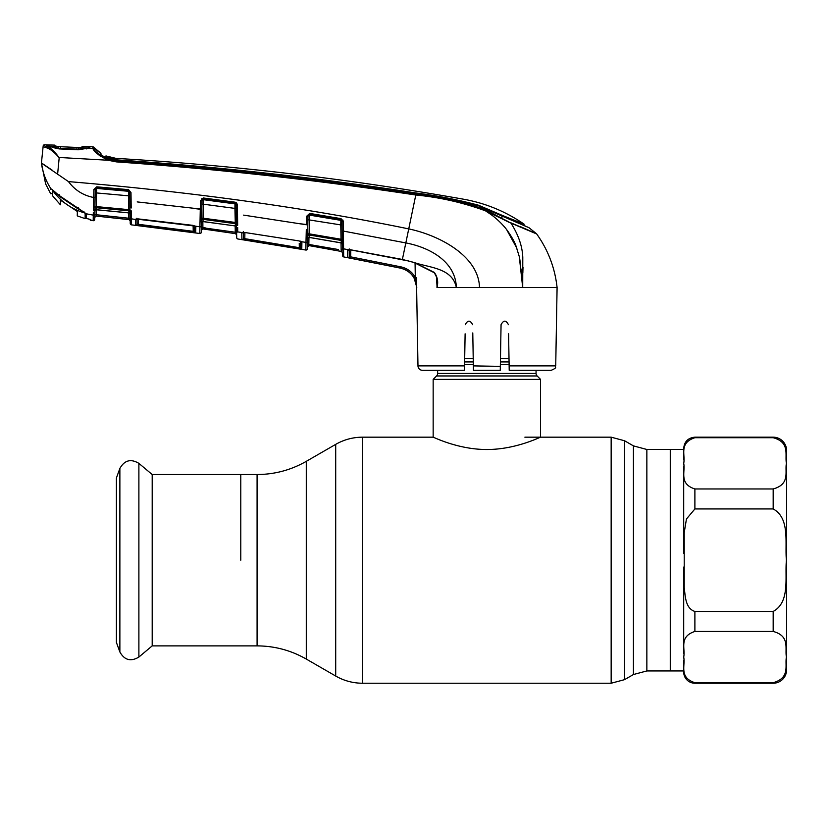 <?xml version="1.0" encoding="UTF-8"?>
<svg xmlns="http://www.w3.org/2000/svg" width="828" height="828" viewBox="0 0 828 828"><rect width="100%" height="100%" fill="white"/><g stroke="black" fill="none" stroke-linecap="round" stroke-linejoin="round"><path stroke-width="1.24" d="M240.782 560.204L240.782 474.527L240.782 560.204M683.7 459.902L683.7 449.48L670.276 449.48L670.276 670.939L670.276 449.48L646.854 449.48L633.43 445.878L624.581 440.765L611.157 437.174L524.88 437.174M536.058 370.292L536.058 373.418L437.639 373.418L437.639 370.292M536.058 373.418A3.581 3.581 0 0 0 537.113 375.953L436.584 375.953A3.581 3.581 0 0 0 437.639 373.418M537.113 375.953L540.539 379.379L540.539 437.174C540.943 436.708 515.979 449.614 486.812 449.5C457.832 449.614 432.744 436.718 433.158 437.174L362.54 437.174C352.966 437.215 344.013 439.616 335.702 444.367L335.702 676.041C344.013 680.792 352.966 683.193 362.54 683.235L362.54 437.174M436.584 375.953L433.158 379.379L433.158 437.174M540.539 379.379L433.158 379.379M509.013 358.514L500.474 358.514M473.223 358.514L464.684 358.514M152.197 474.527L152.197 645.881L138.887 657.049L138.887 463.359L152.197 474.527L257.084 474.527L257.084 645.881L152.197 645.881M119.874 651.957L119.874 468.451L116.406 477.973L116.406 642.435L119.874 651.957C124.459 660.175 130.803 661.872 138.887 657.049M683.7 670.939L646.854 670.939L646.854 449.48M683.7 660.506L683.7 672.057A11.188 11.188 0 0 0 694.889 683.235L773.176 683.235A13.424 13.424 0 0 0 786.6 669.811L786.6 450.598A13.424 13.424 0 0 0 773.176 437.174L694.889 437.174C688.089 437.836 684.363 441.562 683.7 448.352M773.176 488.965C790.523 484.132 784.675 471.67 786.414 463.297C784.727 454.934 790.357 442.369 773.176 437.712L694.889 437.712C678.681 442.98 685.522 455.027 683.7 463.338C685.48 471.649 678.774 483.842 694.889 488.965L773.176 488.965L773.176 508.951L694.889 508.951L686.453 518.99L684.218 532.58L684.218 587.797C685.367 595.87 685.211 608.425 694.889 611.457L773.176 611.457C790.44 601.987 784.696 576.961 786.414 560.277C784.727 543.541 790.398 518.328 773.176 508.951M773.176 682.696C790.523 677.863 784.675 665.391 786.414 657.018C784.727 648.666 790.357 636.101 773.176 631.443L694.889 631.443C678.681 636.701 685.522 648.748 683.7 657.07C685.48 665.381 678.774 677.563 694.889 682.696L773.176 682.696L773.176 683.235M786.6 657.515L786.6 462.893M683.7 553.332L683.7 466.785M683.7 653.634L683.7 567.076M193.079 225.382L195.832 226.686L195.729 232.803A1.345 1.345 -179 0 1 194.57 231.498L194.901 226.065A1.345 1.087 -57.1 0 0 195.449 226.21L199.921 226.779L200.469 200.831L203.512 198.016L235.09 202.187L237.408 205.075L236.135 205.075A1.345 1.242 179 0 0 234.976 203.864L234.976 203.305L203.398 199.134L203.222 204.185L201.815 204.278L201.866 200.914L201.577 218.261L201.918 198.368L201.566 218.302A1.345 0.756 176.7 0 1 200.107 218.975L200.097 218.323A1.345 0.714 -179 0 0 201.577 217.64L201.815 204.278M138.048 218.882L193.038 225.371M194.901 226.065L136.475 219.078A1.345 1.221 -124.3 0 1 135.575 219.244L138.017 218.882M136.899 218.24L136.993 223.891L137.086 218.965L136.993 223.891L138.338 224.295L194.57 231.498L193.224 231.219L193.131 225.485M195.729 232.803L135.502 225.206A1.345 1.345 -1 0 0 136.993 223.891M136.372 225.371L135.502 225.206L135.409 219.503A1.345 1.294 -1 0 0 136.589 219.047L136.475 219.078M138.183 225.599L138.431 219.016L138.338 224.295M193.048 232.523L193.224 231.219M194.508 227.793L194.57 231.498M194.839 226.023A1.345 1.283 1 0 0 195.832 226.686L195.449 226.21M135.409 219.503L131.331 218.799L131.435 224.854L199.796 233.486L199.921 226.779L199.796 233.413A1.345 1.345 -179 0 0 201.328 232.109L201.328 232.182A1.345 1.345 -179 0 1 199.796 233.486M201.442 225.64A1.345 1.283 -179 0 1 199.921 226.882A1.345 1.283 1 0 0 201.442 225.64L201.328 232.109L201.442 225.64M201.535 220.227L201.494 222.763A1.345 1.273 1 0 1 203.015 221.521L235.369 225.951L234.914 208.397L203.222 204.185L203.015 221.521L201.483 222.898L201.411 227.555L235.266 232.244L235.162 225.992M200.014 222.132L199.962 224.481M237.408 205.075L237.657 225.288A1.345 0.838 179 0 1 236.477 224.481L236.29 214.173L236.435 222.597L202.974 218.188L201.577 218.261L201.546 220.372A1.345 0.9 -173.6 0 1 200.065 221.045M203.005 221.593L235.369 225.951A1.345 1.273 179 0 1 236.518 227.182L236.477 224.905A1.345 1.252 179 0 0 235.328 223.684L203.046 219.337A1.345 1.252 1 0 0 201.546 220.372L201.525 220.859A1.345 0.942 -179 0 1 200.024 221.769M201.442 225.537A1.345 1.283 -179 0 1 199.921 226.779M201.732 209.173L137.189 201.908M203.108 204.185L203.191 199.672M203.202 199.124L203.212 197.995M203.512 198.016L201.877 200.811A1.345 1.242 1 0 1 203.388 199.683L234.976 203.864L234.914 208.397L236.197 208.48M237.605 219.803L237.646 224.14A1.345 0.756 179 0 1 236.456 223.405L236.135 204.982L235.09 202.187M243.639 215.125L306.432 224.771L306.588 216.315L309.703 213.417L341.032 218.644L343.278 221.542L343.444 231.095L405.823 242.925C428.676 247.189 455.576 260.955 456.352 287.523C452.326 267.734 429.07 267.796 414.145 262.486L434.338 272.433C437.484 276.862 438.405 281.81 437.08 287.275L436.47 276.976M51.574 189.053A0.89 0.88 -68.4 0 1 51.284 188.991L51.284 188.991A0.89 0.88 -68.4 0 1 50.86 188.639C45.799 180.866 42.652 172.348 41.421 163.095L68.476 181.601C192.427 191.961 305.842 207.724 408.742 228.901C439.078 235.214 478.76 255.914 479.505 287.523L436.946 287.523M68.476 181.601C74.882 190.181 83.297 195.48 93.699 197.499L93.854 189.498L96.762 186.828L128.568 189.664L130.99 192.551L131.207 207.994M309.703 213.417L309.082 233.817L341.022 239.24L340.774 224.905L307.923 219.72L307.985 216.336L306.577 216.408L307.985 216.274L307.695 233.237A1.345 0.704 -179 0 1 306.194 233.91L306.308 229.542M131.135 201.266L129.851 201.173L130.006 210.126L129.696 192.458L128.485 190.792L96.69 187.966L95.23 189.519L93.854 189.498L95.22 189.684L95.085 197.395L93.699 197.499L93.585 201.96M96.762 186.828L96.679 188.411L128.495 191.289A1.345 1.252 -1 0 1 129.696 192.5L130.99 192.551M129.758 195.905L128.475 195.801L128.568 189.664M128.475 195.801L96.555 192.945L96.317 206.596L128.713 209.65L128.475 195.801M95.22 189.736L95.23 189.519A1.345 1.252 -179 0 1 96.679 188.411L96.555 192.945L95.168 193.038M130.006 209.753L128.713 209.65L128.837 210.809L96.348 207.745L96.317 209.712L128.878 212.848L128.837 210.809A1.345 1.263 -1 0 1 130.037 212.04L130.079 214.09A1.345 1.283 -1 0 0 128.878 212.848L130.079 214.214M93.44 209.432A1.345 0.921 -172.8 0 0 94.909 208.77L94.941 206.679A1.345 0.766 175.8 0 1 93.481 207.404L93.471 206.658A1.345 0.724 -179 0 0 94.941 205.965L95.085 197.395L94.941 206.679L96.317 206.596L96.348 207.745A1.345 1.263 -179 0 0 94.909 208.77L94.878 209.287A1.345 0.963 -179 0 1 93.388 210.219L93.699 197.499M94.899 208.428L94.847 210.964A1.345 1.283 -179 0 1 96.317 209.712L96.307 209.763M94.847 210.964L94.806 213.79A1.345 1.283 -179 0 1 93.285 215.042L93.336 212.196M51.657 189.105L58.612 195.097L84.953 212.868L86.34 214.545L86.371 218.426L89.817 219.316A1.345 1.345 71.1 0 0 90.914 220.372L90.873 219.741L88.11 218.871M94.878 209.287L94.806 213.862A1.345 1.294 -179 0 1 93.274 215.125L85.853 213.717A0.89 0.797 -44.9 0 1 85.439 213.51L58.55 195.18L51.885 189.26M93.274 215.125L93.191 220.714A1.345 1.345 -57.5 0 0 94.702 219.399L94.734 217.619M59.212 194.57L58.612 195.097L59.212 194.57M78.236 207.662L77.894 208.356M84.425 212.061L84.953 212.868M415.925 193.98L415.791 195.004C316.41 179.976 216.605 168.933 116.375 161.884L108.044 160.239L108.468 159.193L116.489 160.767C216.729 167.867 316.534 178.931 415.925 193.98C439.927 196.288 463.235 201.628 485.86 209.97L510.948 223.105L536.689 233.962L510.948 223.105C518.442 234.883 522.385 246.33 522.789 257.467L522.706 287.523L519.27 256.545L515.875 245.626C514.198 240.544 507.533 229.977 503.6 225.951C498.446 220.144 492.422 215.104 485.508 210.85C462.935 202.57 439.699 197.292 415.791 195.004L402.387 259.454L414.166 262.486M100.975 154.764L105.363 157.475L116.562 160.228C216.781 167.111 316.555 178.155 415.884 193.379C437.122 195.957 457.987 200.128 478.491 205.872L529.03 227.731L536.482 233.724A1.345 1.345 0 0 1 536.689 233.962C548.136 250.046 554.936 267.899 557.089 287.523L479.505 287.523M510.948 223.105L485.508 210.85L491.635 214.969M523.006 267.32L522.851 272.743M464.477 370.292L464.56 365.893L464.477 370.292L422.446 370.292A4.471 4.471 0 0 1 417.974 365.893L416.608 287.523C415.78 277.318 410.44 270.87 400.576 268.158L343.682 256.908A1.345 1.345 -107.9 0 1 342.585 255.604L342.585 255.604M416.639 277.608L416.598 287.192M439.15 287.523L439.678 287.523M509.21 370.085L509.137 365.893L555.723 365.893L557.089 287.523M348.536 257.767L400.586 268.127L350.43 258.15L350.803 249.901L350.679 256.856L400.856 266.844C407.221 268.272 412.044 271.791 415.294 277.401L416.794 287.368L414.124 278.032L415.294 277.401L415.066 262.869M404.716 269.452L408.432 271.605M349.457 249.621L349.344 256.266L349.457 249.621L350.296 249.714M343.558 249.135L343.682 256.835L343.558 249.135A1.345 1.273 179 0 1 342.45 247.903L341.995 221.459L340.867 219.751L309.548 214.535L307.985 216.274A1.345 1.232 -179 0 1 309.548 215.114L340.877 220.362L341.032 218.644M513.277 287.523L522.706 287.523L522.447 283.155M522.437 283.041L522.013 278.498M521.982 278.229L521.05 268.965M520.719 265.695L519.715 258.76M516.879 248.245L506.653 229.656M96.11 152.642L101.006 156.751M89.745 146.701L89.734 146.649A2997.526 2997.526 0 0 1 92.808 146.804A1.345 1.345 0 0 1 93.75 147.249L93.771 148.709C94.723 151.534 99.619 155.033 108.468 159.193M89.734 146.649L89.745 147.819L88.855 148.046L93.771 148.698L93.75 147.249A33.555 33.555 0 0 0 100.944 153.346L93.75 147.249L100.944 153.346L100.975 154.836L100.964 154.07M48.2 146.887L45.975 146.07C49.752 146.949 54.089 150.748 58.964 157.465L108.044 160.239C98.656 155.416 93.585 151.421 92.84 148.264L92.808 146.804M88.513 148.481L88.513 147.322L88.513 148.481L89.745 147.819L88.513 148.481M492.194 213.924L509.603 222.587M436.998 287.233L437.029 280.909M349.219 248.928L349.344 256.266A1.345 1.345 -1 0 1 347.75 257.56L347.646 250.17L350.265 249.714L402.398 259.454M343.444 231.095L343.558 248.845L343.444 231.095L342.161 231.022L342.306 239.323L342.161 231.022M348.329 249.694L343.558 248.845A1.345 1.273 179 0 1 342.45 247.624M347.646 250.17A1.345 1.273 -1 0 0 348.992 249.621M349.344 256.266L350.679 256.856M414.124 278.032C411.071 272.774 406.558 269.473 400.586 268.127L400.576 268.158M509.137 365.893L508.578 333.808M494.161 287.523L490.631 287.523M465.119 333.808L464.56 365.893L417.974 365.893M473.419 370.075L472.778 332.928M555.723 365.893C554.45 367.239 558.258 367.311 551.251 370.292L509.22 370.292M508.423 324.69C505.991 320.001 503.548 320.001 501.064 324.69L500.267 370.292L473.43 370.292M500.34 366.369L473.347 365.893M472.633 324.69C470.149 320.001 467.706 320.001 465.274 324.69M422.446 370.292L430.819 370.292M342.057 224.978L340.774 224.905L340.877 220.362A1.345 1.232 -1 0 1 341.995 221.552L343.278 221.542L342.854 219.969M342.595 255.686A1.345 1.345 -1 0 1 342.585 255.541L342.544 252.954M342.554 253.647L342.585 255.376M307.799 226.81L307.695 233.879L309.082 233.817L309.165 237.367L341.281 242.863L341.229 240.43L309.196 234.986A1.345 1.242 -179 0 0 307.664 235.99L307.416 248.752L307.447 246.91L309.03 245.606L341.446 251.474L342.544 252.737A1.345 1.345 179 0 0 341.446 251.443L309.03 245.574L308.844 244.208L309.03 245.606M341.229 240.43L341.022 239.24L342.306 239.323L342.347 241.631A1.345 1.242 -1 0 0 341.229 240.43M307.654 236.052L307.592 238.588A1.345 1.273 -179 0 1 309.165 237.367L307.592 238.733L307.498 244.208L338.373 249.528M307.592 238.588L307.633 236.529A1.345 0.942 -179 0 1 306.101 237.429L306.049 239.644M342.388 244.084A1.345 1.263 -1 0 0 341.281 242.863L342.388 244.229M308.958 234.966L308.979 233.806M309.31 215.104L309.32 214.524M307.985 216.274L307.674 233.92M316.244 246.847L341.446 251.443L341.157 250.046L342.492 250.046L342.45 247.903M307.447 246.91L307.592 238.733M341.157 250.046L341.032 242.894M308.968 237.419L308.844 244.208M307.55 241.196A1.345 1.273 -179 0 1 305.987 242.428L306.194 233.91M243.173 232.378A1.345 1.118 -109 0 1 242.221 232.554L237.729 231.912A1.345 1.283 179 0 1 236.58 230.67L236.477 224.481M301.775 249.228L241.911 239.478L241.807 232.947L244.405 232.43L299.115 240.927L301.899 242.335L301.775 249.228A1.345 1.345 -179 0 1 300.667 247.934L300.781 241.093M305.936 245.388L305.842 249.984L305.987 242.428L301.216 241.641A1.345 0.942 -61.7 0 1 300.802 241.569L300.999 241.693M237.677 227.472L237.729 232.078A1.345 1.283 -1 0 1 236.58 230.826L236.663 235.276M306.163 236.642A1.345 0.89 -173.5 0 0 307.664 235.99L307.695 233.879A1.345 0.745 176.5 0 1 306.205 234.583M244.436 232.44L299.115 240.927M242.852 232.564L243.349 231.695L243.463 238.174L244.798 238.671L300.667 247.934L299.322 247.541L299.25 243.318M243.463 238.174L243.556 232.368L243.463 238.174A1.345 1.345 -1.1 0 1 241.911 239.478L242.231 239.571M244.902 232.596L244.798 238.671L244.902 232.596M300.843 241.455A1.345 1.283 1 0 0 301.899 242.335M300.585 243.67L300.543 241.331A1.345 0.942 -61.7 0 0 300.802 241.569M300.543 241.331L300.667 247.934M299.094 248.845L299.322 247.541M244.591 239.975L244.798 238.671M243.08 232.378L241.807 232.947A1.345 1.283 -1 0 0 243.132 232.378M236.704 237.677L236.704 237.677A1.345 1.345 -109.7 0 0 237.843 238.981L237.843 238.909A1.345 1.345 179 0 1 236.704 237.605L236.58 230.826A1.345 1.283 179 0 0 237.729 232.078L237.729 231.912M236.673 235.897L236.694 237.45M307.55 241.445A1.345 1.283 -179 0 1 305.977 242.687A1.345 1.283 1 0 0 307.55 241.445M307.416 248.752A1.345 1.345 -179 0 1 305.842 250.046L305.842 249.984A1.345 1.345 -179 0 0 307.416 248.69L307.416 248.69M237.729 231.83L237.698 229.501M300.471 223.798L307.84 224.688M192.986 208.345L194.166 208.49M194.373 208.521L200.314 209.267M237.408 205.054L236.777 203.202M236.736 203.15L236.094 202.56L236.135 204.982M128.713 212.889L128.806 218.24L130.151 218.24L130.193 220.9A1.345 1.345 -1 0 0 129.002 219.586L128.806 218.24L96.131 214.721L128.806 218.24L129.002 219.586L96.214 216.056L129.002 219.627L96.214 216.098L96.131 214.721L94.785 214.721M94.744 217.371A1.345 1.345 1 0 1 96.214 216.056L96.214 216.098A1.345 1.345 121.4 0 0 94.744 217.402L96.214 216.098L129.002 219.627L130.193 220.941A1.345 1.345 -1 0 0 129.002 219.627L96.214 216.098L94.744 217.402M96.214 216.056L96.214 209.701M130.151 218.24L130.037 211.896A1.345 0.88 -1 0 0 131.259 212.744L131.331 218.799A1.345 1.283 -1 0 1 130.141 217.547L130.151 218.24M202.86 221.583L202.881 228.942L204.35 229.108M235.266 232.244L235.514 233.62L235.266 232.244L236.611 232.244L236.58 230.67M201.359 230.246L202.881 228.942L235.514 233.651L202.891 228.911A1.345 1.345 -179 0 0 201.359 230.215M235.514 233.651L236.653 234.955A1.345 1.345 -1 0 0 235.514 233.62M205.799 227.979L202.756 227.555M236.611 232.244L236.653 234.924L236.611 232.244M130.193 220.941L130.244 223.477A1.345 1.345 -1 0 0 131.435 224.781L131.362 220.766M136.496 218.913L135.699 219.161M195.387 226.158L194.766 225.837M131.331 218.706L131.3 216.532M130.244 223.55A1.345 1.345 -1 0 0 131.435 224.854L160.094 228.28L131.435 224.854L130.244 223.55M130.244 223.477L130.141 217.547M130.006 210.126L130.037 211.896L130.006 210.126A1.345 0.756 -1 0 0 131.238 210.85L131.259 212.744M96.214 207.735L96.234 206.596M96.576 188.411L96.659 187.614M94.806 213.862L94.702 219.327A1.345 1.345 1 0 1 93.191 220.631L93.191 220.631M90.873 219.741A1.345 1.335 179 0 1 90.262 219.461L90.914 220.372L93.191 220.714L90.914 220.372M86.371 218.437L88.11 218.882L86.371 218.437A0.89 0.89 179.4 0 1 85.708 217.578L85.677 213.8M86.34 214.545L85.667 213.717L85.708 217.122M45.623 183.899L50.694 193.773L45.623 183.899L41.4 162.919L52.713 170.527M50.756 188.712L50.746 189.529M58.964 157.465C53.53 151.265 48.78 147.839 44.722 147.177L43.097 146.794L41.421 163.095M59.192 157.765L57.577 174.563M48.003 144.879L48.003 145.935L48.003 144.879A2997.526 2997.526 0 0 0 44.567 144.765L44.474 145.604A1.345 1.345 -174 0 0 43.097 146.794L43.18 145.966L43.097 146.794M48.583 146.121L45.975 146.07L44.722 147.177M45.488 147.332L49.121 148.854M49.514 149.071L51.44 150.303M56.594 154.298L50.715 148.471M50.663 147.125L49.69 146.473L50.663 147.125M49.121 145.552L49.111 146.597L48.003 145.935L49.721 146.846M44.567 144.765A1.345 1.345 0 0 0 43.18 145.966M88.855 148.046L78.215 149.796L59.047 148.905L49.69 146.473M87.654 148.264L86.64 148.905L87.654 148.264M116.562 160.228L116.375 161.884M105.912 157.837L105.943 155.923L105.963 157.279L107.267 157.879L116.613 159.866C216.812 166.583 316.555 177.627 415.822 192.965C437.018 195.656 457.874 199.724 478.398 205.189L501.934 215.239L501.965 217.34L501.934 215.239L524.031 224.119C505.68 211.461 485.529 203.16 463.597 199.217A2987.227 2987.227 0 0 0 116.831 158.427A33.555 33.555 0 0 1 115.827 158.345L115.827 158.345A33.555 33.555 0 0 1 105.943 155.923L105.953 157.734M116.831 158.427L116.613 159.866M529.03 227.731L524.062 225.495L524.031 224.119M510.752 222.763L536.482 233.724L519.953 226.448M507.957 221.469L505.401 220.113M85.998 215.684L85.149 218.644L77.263 215.88L77.346 211.502L60.309 200.045L60.392 204.785L60.309 200.045L61.634 201.007M85.149 218.002L85.149 213.22L84.549 212.91C71.539 209.101 60.972 201.711 52.868 190.761L59.223 195.874M52.361 192.003L52.381 189.705L52.868 190.761M52.713 195.967L52.713 190.813L52.713 195.967L60.392 204.785M78.246 208.656L84.549 212.91M85.149 218.644L85.698 217.019M60.558 146.722L76.9 147.487L60.558 146.722L60.579 147.384L60.558 146.722L58.229 146.577L88.306 148.026L89.269 147.798L89.269 146.628A2997.526 2997.526 0 0 0 82.966 146.328L82.883 147.415L76.9 147.487L76.89 148.15M81.651 148.088L81.734 147.001L81.651 148.088L82.883 147.415M82.966 146.328L81.413 147.55L79.002 147.55L78.577 148.222L78.774 147.539M88.306 148.026L78.153 149.195L59.047 148.305L49.08 146.194L58.229 146.577L54.793 146.132L54.772 145.128L55 146.204M54.772 145.128A2997.526 2997.526 0 0 0 48.376 144.9L49.08 146.194M56.221 146.39L55.88 145.8L55.9 146.794M58.229 146.577L58.705 147.249L58.229 146.577M48.376 144.9L48.366 145.945M59.223 196.174L78.432 209.132M257.084 645.881C274.637 645.964 291.042 650.353 306.288 659.067L306.288 461.341L335.702 444.367M646.854 670.939L633.43 674.53L624.581 679.643L611.157 683.235L611.157 437.174M624.581 679.643L624.581 440.765M633.43 674.53L633.43 445.878M509.075 361.939L500.412 361.939M473.285 361.939L464.622 361.939M509.116 364.475L500.371 364.475M473.326 364.475L464.58 364.475M773.176 437.712L773.176 437.174M773.176 631.443L773.176 611.457M694.889 683.235L694.889 682.696M694.889 437.712L694.889 437.174M694.889 631.443L694.889 611.457M694.889 508.951L694.889 488.965M237.564 214.266L236.29 214.173M342.585 255.541A1.345 1.345 179 0 0 343.682 256.835L343.682 256.908M400.586 268.127L400.856 266.844M309.03 245.574A1.345 1.345 1 0 0 307.447 246.868M237.843 238.981L305.842 250.046M128.495 191.051L129.085 191.051M50.694 193.773L52.35 193.317M92.84 148.264L93.771 148.709M478.398 205.83L478.398 205.189M485.86 209.97L485.508 210.85M611.157 683.235L362.54 683.235M306.288 461.341C291.042 470.056 274.637 474.454 257.084 474.527M306.288 659.067L335.702 676.041M119.874 468.451C124.459 460.233 130.803 458.536 138.887 463.359M235.369 226.013L236.518 227.317M350.265 249.808L408.401 260.944L414.124 262.579L434.182 272.691C436.532 276.438 437.484 279.212 437.039 281.023M341.281 242.935L309.154 237.429M138.431 219.016L136.444 219.099M128.878 212.91L96.307 209.774M85.439 213.51L84.591 212.734M52.381 189.705L52.35 192.624M50.177 146.556L59.088 148.667L78.225 149.557L87.292 148.274M55.528 148.16L53.478 147.601M105.943 155.923L115.827 158.345L105.943 155.923M79.002 147.55L82.417 147.467M55.31 146.256L57.95 146.556M56.987 146.473L56.387 146.411"/></g></svg>
